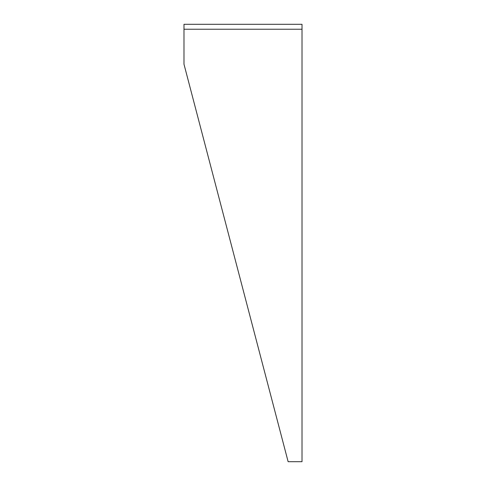 <?xml version="1.0" encoding="UTF-8"?>
<svg xmlns="http://www.w3.org/2000/svg" width="486" height="486" viewBox="0 0 486 486"><rect width="100%" height="100%" fill="white"/><g stroke="black" fill="none" stroke-linecap="round" stroke-linejoin="round"><path stroke-width="0.73" d="M302.013 29.239L302.013 24.3L183.987 24.3L183.987 29.239L302.013 29.239L302.013 461.7L288.131 461.7L183.987 64.219L183.987 29.239"/></g></svg>
